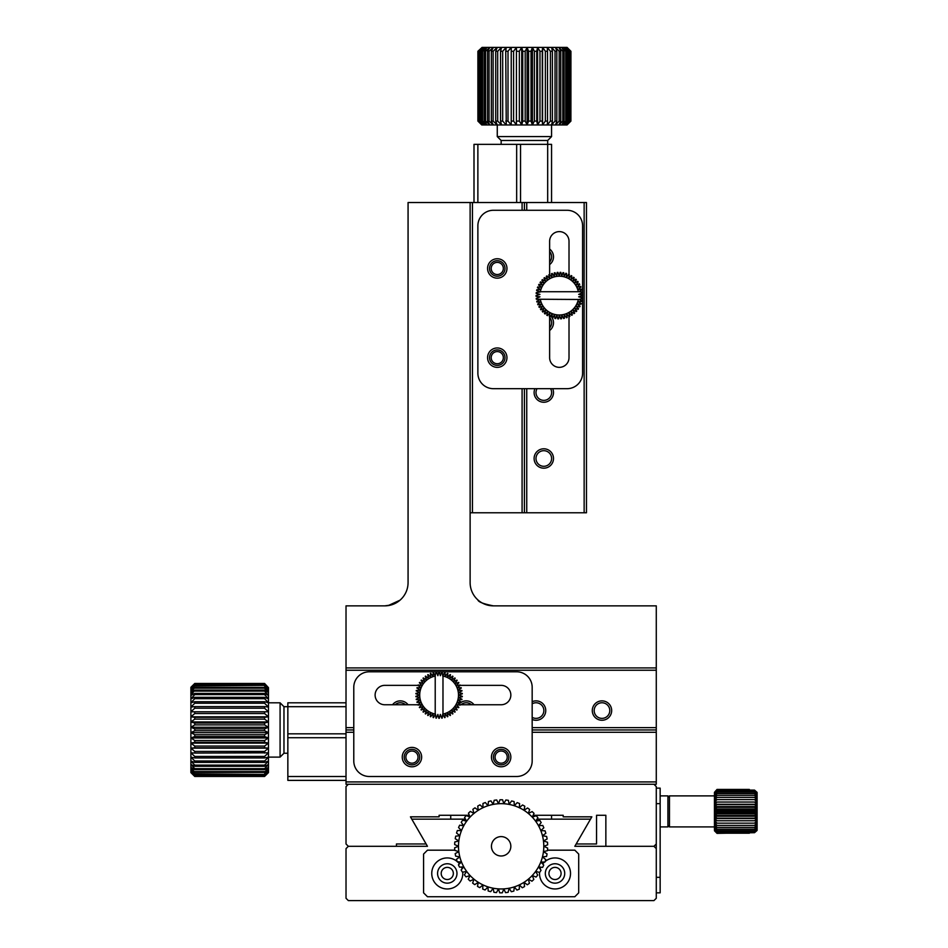 <?xml version="1.0" encoding="UTF-8"?>
<svg xmlns="http://www.w3.org/2000/svg" width="948" height="948" viewBox="0 0 948 948"><rect width="100%" height="100%" fill="white"/><g stroke="black" fill="none" stroke-linecap="round" stroke-linejoin="round"><path stroke-width="1.42" d="M522.087 210.278L522.087 202.528L470.125 202.528L470.125 582.593A23.273 23.273 0 0 0 493.387 605.855C483.563 603.947 478.396 601.98 477.875 599.93C478.373 601.968 483.539 603.935 493.387 605.855L487.094 604.99M522.087 202.528L524.422 202.528L524.422 210.278L524.422 202.528L526.744 202.528L526.744 210.278M584.146 512.785L584.146 202.528L586.468 202.528L586.468 512.785L524.422 512.785L524.422 388.68L524.422 512.785L470.125 512.785M472.448 202.528L472.448 512.785M551.558 202.528L551.558 144.357L520.535 144.357L520.535 202.528M522.087 388.68L522.087 512.785M547.683 202.528L547.683 140.482L501.148 140.482L497.273 136.595L497.273 124.958M516.66 202.528L516.66 144.357L477.875 144.357L477.875 202.528M474 202.528L474 144.357L477.875 144.357M520.535 144.357L516.66 144.357M567.082 210.278L493.387 210.278A15.512 15.512 0 0 0 477.875 225.802L477.875 373.168A15.512 15.512 0 0 0 493.387 388.68L567.082 388.68A15.512 15.512 0 0 0 582.593 373.168L582.593 225.802A15.512 15.512 0 0 0 567.082 210.278M497.273 347.963A9.693 9.693 0 0 1 505.663 362.503A9.693 9.693 0 0 1 488.872 362.503A9.693 9.693 0 0 1 497.273 347.963M497.273 258.757A9.693 9.693 0 0 1 505.663 273.308A9.693 9.693 0 0 1 488.872 273.308A9.693 9.693 0 0 1 497.273 258.757M569.013 316.525L569.013 357.657A9.693 9.693 0 0 1 559.32 367.35A9.693 9.693 0 0 1 549.627 357.657L549.627 316.762M549.627 314.843L549.627 313.018M549.627 278.297L549.627 277.503M549.627 274.683L549.627 241.313A9.693 9.693 0 0 1 559.32 231.608A9.693 9.693 0 0 1 569.013 241.313L569.013 274.446M569.013 276.366L569.013 278.191M569.013 312.911L569.013 313.705M497.273 365.407A7.762 7.762 0 0 0 503.981 353.782A7.762 7.762 0 0 0 490.554 353.782A7.762 7.762 0 0 0 497.273 365.407M497.273 276.212A7.762 7.762 0 0 0 503.981 264.575A7.762 7.762 0 0 0 490.554 264.575A7.762 7.762 0 0 0 497.273 276.212M497.273 363.736A6.079 6.079 0 0 0 502.535 354.611A6.079 6.079 0 0 0 492.012 354.611A6.079 6.079 0 0 0 497.273 363.736M497.273 274.529A6.079 6.079 0 0 0 502.535 265.416A6.079 6.079 0 0 0 492.012 265.416A6.079 6.079 0 0 0 497.273 274.529M391.133 604.978L384.805 605.855A23.273 23.273 0 0 0 408.067 582.593L408.067 202.528L470.125 202.528M479.013 600.89L477.875 599.93M384.805 605.855C389.166 605.594 389.166 605.594 384.805 605.855L346.02 605.855L346.02 667.913L656.277 667.913L656.277 605.855L493.387 605.855M388.099 605.63L400.02 600.191M395.968 602.999L391.18 604.966M353.782 732.283L346.02 732.283L346.02 784.257L348.343 784.257L346.02 786.579L346.02 843.981L348.343 846.303L427.465 846.303L411.799 819.155L465.468 819.155M469.307 815.28L439.102 815.28L439.102 816.832L410.448 816.832L426.114 843.981L396.442 843.981L396.442 846.303L348.343 846.303L346.02 848.638L346.02 898.277L348.343 900.6L653.942 900.6L656.277 898.277L656.277 786.579L653.942 784.257L656.277 784.257L656.277 729.96L532.172 729.96L656.277 729.96L656.277 727.637L532.172 727.637M346.02 732.283L346.02 729.96L353.782 729.96L346.02 729.96L346.02 727.637L353.782 727.637M346.02 781.922L656.277 781.922M346.02 702.812L287.848 702.812L287.848 733.835L346.02 733.835M532.172 732.283L656.277 732.283M346.02 706.687L283.973 706.687L283.973 753.233L280.087 757.108L268.462 757.108M346.02 737.722L287.848 737.722L287.848 776.495L346.02 776.495M346.02 780.382L287.848 780.382L287.848 776.495M287.848 733.835L287.848 737.722M353.782 687.3L353.782 760.983A15.512 15.512 0 0 0 369.293 776.495L516.66 776.495A15.512 15.512 0 0 0 532.172 760.983L532.172 687.3A15.512 15.512 0 0 0 516.66 671.788L369.293 671.788A15.512 15.512 0 0 0 353.782 687.3M491.455 757.108A9.693 9.693 0 0 1 505.995 748.707A9.693 9.693 0 0 1 505.995 765.498A9.693 9.693 0 0 1 491.455 757.108M402.248 757.108A9.693 9.693 0 0 1 416.8 748.707A9.693 9.693 0 0 1 416.8 765.498A9.693 9.693 0 0 1 402.248 757.108M460.218 685.357L501.148 685.357A9.693 9.693 0 0 1 510.842 695.062A9.693 9.693 0 0 1 501.148 704.755L460.159 704.755M457.931 704.755L456.415 704.755M421.777 704.755L420.142 704.755M417.95 704.767L421.066 702.195A19.387 19.387 0 0 1 419.703 695.062L415.864 693.77A23.273 23.273 0 0 1 415.888 693.379L419.857 692.621L416.208 690.867A23.273 23.273 0 0 1 416.279 690.488L420.32 690.239A19.387 19.387 0 0 1 422.109 685.712L419.36 682.738A23.273 23.273 0 0 1 419.561 682.406L423.412 683.662L421.054 680.356A23.273 23.273 0 0 1 421.303 680.06L424.965 681.778L423.045 678.211A23.273 23.273 0 0 1 423.329 677.95L426.73 680.119A19.387 19.387 0 0 1 428.709 678.685L427.738 674.751A23.273 23.273 0 0 1 428.081 674.561L430.842 677.512A19.387 19.387 0 0 1 435.215 676.054L435.215 714.057A19.387 19.387 0 0 1 430.842 712.6L428.034 715.527A23.273 23.273 0 0 1 427.702 715.337L428.709 711.427A19.387 19.387 0 0 1 426.73 709.993L423.294 712.138A23.273 23.273 0 0 1 423.009 711.865L424.965 708.334A19.387 19.387 0 0 1 422.109 704.4L418.115 705.122A23.273 23.273 0 0 1 417.95 704.767L384.805 704.755A9.693 9.693 0 0 1 375.112 695.062A9.693 9.693 0 0 1 384.805 685.357L418.032 685.357M420.26 685.357L421.777 685.357M456.426 685.357L458.05 685.357M508.898 757.108A7.762 7.762 0 0 0 497.273 750.389A7.762 7.762 0 0 0 497.273 763.827A7.762 7.762 0 0 0 508.898 757.108M419.703 757.108A7.762 7.762 0 0 0 408.067 750.389A7.762 7.762 0 0 0 408.067 763.827A7.762 7.762 0 0 0 419.703 757.108M507.227 757.108A6.079 6.079 0 0 0 498.103 751.847A6.079 6.079 0 0 0 498.103 762.37A6.079 6.079 0 0 0 507.227 757.108M418.021 757.108A6.079 6.079 0 0 0 408.908 751.847A6.079 6.079 0 0 0 408.908 762.37A6.079 6.079 0 0 0 418.021 757.108M656.277 848.638L653.942 846.303L656.277 843.981M537.006 819.155L590.509 819.155L574.832 846.303L653.942 846.303L605.855 846.303L605.855 815.28L596.553 815.28L596.553 843.981L576.171 843.981L591.848 816.832L563.195 816.832L563.195 815.28L533.12 815.28M462.363 825.566L462.363 823.871M539.933 824.096L539.933 825.649M547.529 850.178L574.832 850.178L578.707 854.065L578.707 892.838L574.832 896.725L427.465 896.725L423.578 892.838L423.578 854.065L427.465 850.178L454.767 850.178M464.686 820.707L465.752 819.653M536.627 819.736L537.717 820.814M539.542 872.421A15.512 15.512 0 0 0 554.509 888.951A15.512 15.512 0 0 0 561.631 859.421A15.512 15.512 0 0 0 545.136 861.495M544.508 862.04A15.512 15.512 0 0 0 542.718 864.007M540.834 867.171A15.512 15.512 0 0 0 540.147 869.043M457.161 861.495A15.512 15.512 0 0 0 431.755 873.452A15.512 15.512 0 0 0 447.918 888.951A15.512 15.512 0 0 0 462.731 872.16M462.091 868.854A15.512 15.512 0 0 0 461.392 867.029M459.472 863.865A15.512 15.512 0 0 0 457.505 861.791M660.152 788.132L656.277 788.132L660.152 788.132L660.152 877.327L656.277 877.327M660.152 892.838L656.277 892.838L660.152 892.838L660.152 877.327M564.724 873.452A9.693 9.693 0 0 1 550.172 881.853A9.693 9.693 0 0 1 550.172 865.062A9.693 9.693 0 0 1 564.724 873.452M437.573 873.452A9.693 9.693 0 0 1 452.125 865.062A9.693 9.693 0 0 1 452.125 881.853A9.693 9.693 0 0 1 437.573 873.452M561.098 873.452A6.079 6.079 0 0 1 551.985 878.713A6.079 6.079 0 0 1 551.985 868.19A6.079 6.079 0 0 1 561.098 873.452M441.199 873.452A6.079 6.079 0 0 1 450.312 868.19A6.079 6.079 0 0 1 450.312 878.713A6.079 6.079 0 0 1 441.199 873.452M524.007 882.327L524.576 886.522A46.535 46.535 0 0 1 522.301 887.766L519.314 884.911L519.35 889.141A46.535 46.535 0 0 1 516.933 890.089L514.326 886.878L513.84 891.084A46.535 46.535 0 0 1 511.316 891.713L509.135 888.205L508.128 892.317A46.535 46.535 0 0 1 505.545 892.637L503.826 888.88L502.31 892.826A46.535 46.535 0 0 1 499.703 892.826L498.47 888.88L496.468 892.613A46.535 46.535 0 0 1 493.884 892.269L493.15 888.205L490.697 891.653A46.535 46.535 0 0 1 488.184 891.001L487.959 886.878L485.092 889.994A46.535 46.535 0 0 1 482.686 889.023L482.982 884.911L479.747 887.636A46.535 46.535 0 0 1 477.472 886.38L478.29 882.327L474.735 884.626A46.535 46.535 0 0 1 472.637 883.098L473.953 879.175L470.149 881.012A46.535 46.535 0 0 1 468.253 879.234L470.054 875.514L466.037 876.853A46.535 46.535 0 0 1 464.39 874.85L466.629 871.378L462.482 872.207A46.535 46.535 0 0 1 461.107 870.015L463.762 866.851L459.543 867.159A46.535 46.535 0 0 1 458.441 864.813L461.486 862.005L457.256 861.779A46.535 46.535 0 0 1 456.462 859.315L459.827 856.909L455.668 856.163A46.535 46.535 0 0 1 455.182 853.603L458.82 851.648L454.791 850.38A46.535 46.535 0 0 1 454.637 847.785L458.488 846.303L454.637 844.538A46.535 46.535 0 0 1 454.815 841.954L458.82 840.959L455.23 838.719A46.535 46.535 0 0 1 455.727 836.172L459.827 835.698L456.545 833.031A46.535 46.535 0 0 1 457.351 830.567L461.486 830.602L458.559 827.545A46.535 46.535 0 0 1 459.673 825.198L463.762 825.755L461.249 822.354A46.535 46.535 0 0 1 462.648 820.162L466.629 821.229L464.567 817.543A46.535 46.535 0 0 1 466.226 815.541L470.054 817.105L468.454 813.183A46.535 46.535 0 0 1 470.35 811.417L473.953 813.431L472.862 809.343A46.535 46.535 0 0 1 474.972 807.826L478.29 810.291L477.721 806.096A46.535 46.535 0 0 1 479.996 804.852L482.982 807.708L482.947 803.477A46.535 46.535 0 0 1 485.364 802.529L487.959 805.729L488.457 801.534A46.535 46.535 0 0 1 490.969 800.894L493.15 804.402L494.169 800.29A46.535 46.535 0 0 1 496.74 799.982L498.47 803.726L499.987 799.78A46.535 46.535 0 0 1 502.582 799.792L503.826 803.726L505.829 800.005A46.535 46.535 0 0 1 508.401 800.337L509.135 804.402L511.6 800.953A46.535 46.535 0 0 1 514.112 801.605L514.326 805.729L517.193 802.624A46.535 46.535 0 0 1 519.611 803.584L519.314 807.708L522.549 804.982A46.535 46.535 0 0 1 524.813 806.238L524.007 810.291L527.562 807.98A46.535 46.535 0 0 1 529.648 809.521L528.344 813.431L532.148 811.595A46.535 46.535 0 0 1 534.044 813.384L532.243 817.105L536.26 815.754A46.535 46.535 0 0 1 537.907 817.769L535.656 821.229L539.803 820.399A46.535 46.535 0 0 1 541.19 822.591L538.535 825.755L542.754 825.447A46.535 46.535 0 0 1 543.844 827.805L540.81 830.602L545.041 830.827A46.535 46.535 0 0 1 545.835 833.304L542.469 835.698L546.629 836.456A46.535 46.535 0 0 1 547.115 839.004L543.477 840.959L547.506 842.227A46.535 46.535 0 0 1 547.66 844.822L543.808 846.303L547.648 848.069A46.535 46.535 0 0 1 547.482 850.664L543.477 851.648L547.067 853.887A46.535 46.535 0 0 1 546.569 856.435L542.469 856.909L545.752 859.575A46.535 46.535 0 0 1 544.946 862.052L540.81 862.005L543.737 865.062A46.535 46.535 0 0 1 542.623 867.408L538.535 866.851L541.047 870.252A46.535 46.535 0 0 1 539.649 872.444L535.656 871.378L537.729 875.063A46.535 46.535 0 0 1 536.07 877.066L532.243 875.514L533.842 879.424A46.535 46.535 0 0 1 531.947 881.202L528.344 879.175L529.434 883.263A46.535 46.535 0 0 1 527.325 884.78L524.007 882.327A42.66 42.66 0 0 1 470.054 817.105A42.66 42.66 0 0 1 538.535 866.851A42.66 42.66 0 0 1 524.007 882.327M547.482 850.664L543.477 851.648L547.067 853.887L546.842 855.155L547.067 853.887M547.648 848.069L543.808 846.303L547.66 844.822L547.6 843.483M547.506 842.227L543.477 840.959L547.115 839.004C546.759 836.954 546.759 836.954 547.115 839.004C546.759 836.954 546.759 836.954 547.115 839.004M501.148 855.997A9.693 9.693 0 0 0 509.538 841.457A9.693 9.693 0 0 0 492.747 841.457A9.693 9.693 0 0 0 501.148 855.997M435.215 675.569L436.009 671.99A23.273 23.273 0 0 1 436.4 671.942L437.881 675.699L438.924 671.788A23.273 23.273 0 0 1 439.315 671.788L440.31 675.699L441.839 671.954A23.273 23.273 0 0 1 442.23 672.002L442.728 676.007L444.719 672.476A23.273 23.273 0 0 1 445.086 672.57L445.086 676.611A19.387 19.387 0 0 1 447.349 677.512L450.158 674.585A23.273 23.273 0 0 1 450.49 674.775L449.482 678.685A19.387 19.387 0 0 1 451.461 680.119L454.898 677.974A23.273 23.273 0 0 1 455.182 678.247L453.227 681.778A19.387 19.387 0 0 1 454.779 683.662L458.654 682.442A23.273 23.273 0 0 1 458.856 682.773L456.095 685.712L460.076 684.989A23.273 23.273 0 0 1 460.242 685.345L457.126 687.916L461.178 687.703A23.273 23.273 0 0 1 461.297 688.07L457.872 690.239L461.925 690.523A23.273 23.273 0 0 1 461.996 690.902L458.334 692.621L462.304 693.426A23.273 23.273 0 0 1 462.328 693.806L458.488 695.062A19.387 19.387 0 0 1 458.334 697.491L461.984 699.245A23.273 23.273 0 0 1 461.913 699.624L457.872 699.873L461.273 702.089A23.273 23.273 0 0 1 461.155 702.456L457.126 702.195A19.387 19.387 0 0 1 456.095 704.4L458.832 707.386A23.273 23.273 0 0 1 458.631 707.706L454.779 706.45L457.137 709.756A23.273 23.273 0 0 1 456.889 710.052L453.227 708.334A19.387 19.387 0 0 1 451.461 709.993L452.907 713.785A23.273 23.273 0 0 1 452.599 714.01L449.482 711.427L450.454 715.361A23.273 23.273 0 0 1 450.122 715.55L447.349 712.6L447.823 716.629A23.273 23.273 0 0 1 447.456 716.771L445.086 713.5A19.387 19.387 0 0 1 442.977 714.057L442.977 676.054A19.387 19.387 0 0 1 445.086 676.611L447.503 673.364A23.273 23.273 0 0 1 447.859 673.507L447.349 677.512A19.387 19.387 0 0 1 449.482 678.685L452.634 676.125A23.273 23.273 0 0 1 452.943 676.362L451.461 680.119A19.387 19.387 0 0 1 453.227 681.778L456.912 680.095A23.273 23.273 0 0 1 457.161 680.391L454.779 683.662A19.387 19.387 0 0 1 458.488 695.062L462.328 696.342A23.273 23.273 0 0 1 462.304 696.733L458.334 697.491A19.387 19.387 0 0 1 457.126 702.195L460.218 704.814A23.273 23.273 0 0 1 460.053 705.158L456.095 704.4A19.387 19.387 0 0 1 453.227 708.334L455.147 711.901A23.273 23.273 0 0 1 454.862 712.161L451.461 709.993A19.387 19.387 0 0 1 445.086 713.5L445.05 717.553A23.273 23.273 0 0 1 444.671 717.648L442.728 714.105L442.183 718.122A23.273 23.273 0 0 1 441.804 718.169L440.31 714.413L439.268 718.323A23.273 23.273 0 0 1 438.877 718.323L437.881 714.413L436.353 718.157A23.273 23.273 0 0 1 435.962 718.11L435.464 714.105L433.473 717.636A23.273 23.273 0 0 1 433.106 717.541L433.106 713.5L430.688 716.759A23.273 23.273 0 0 1 430.333 716.617L430.842 712.6A19.387 19.387 0 0 1 428.709 711.427L425.557 713.986A23.273 23.273 0 0 1 425.249 713.749L426.73 709.993A19.387 19.387 0 0 1 424.965 708.334L421.279 710.016A23.273 23.273 0 0 1 421.031 709.72L423.412 706.45L419.537 707.67A23.273 23.273 0 0 1 419.336 707.338L422.109 704.4A19.387 19.387 0 0 1 421.066 702.195L417.025 702.409A23.273 23.273 0 0 1 416.895 702.041L420.32 699.873L416.267 699.588A23.273 23.273 0 0 1 416.196 699.209L419.857 697.491L415.888 696.685A23.273 23.273 0 0 1 415.864 696.306L419.703 695.062A19.387 19.387 0 0 1 420.32 690.239L416.919 688.023A23.273 23.273 0 0 1 417.037 687.655L421.066 687.916L417.973 685.309A23.273 23.273 0 0 1 418.139 684.954L422.109 685.712A19.387 19.387 0 0 1 426.73 680.119L425.285 676.327A23.273 23.273 0 0 1 425.593 676.102L428.709 678.685A19.387 19.387 0 0 1 430.842 677.512L430.368 673.483A23.273 23.273 0 0 1 430.736 673.341L433.106 676.611L433.141 672.559A23.273 23.273 0 0 1 433.52 672.464L435.215 676.054M609.789 710.573A7.809 7.809 0 0 0 598.081 703.807A7.809 7.809 0 0 0 598.081 717.328A7.809 7.809 0 0 0 609.789 710.573M532.172 717.34A7.809 7.809 0 0 0 543.856 710.573A7.809 7.809 0 0 0 532.172 703.795M471.452 704.755A7.809 7.809 0 0 0 461.036 704.755M405.519 704.755A7.809 7.809 0 0 0 395.103 704.755M611.673 710.573A9.693 9.693 0 0 0 597.133 702.172A9.693 9.693 0 0 0 597.133 718.963A9.693 9.693 0 0 0 611.673 710.573M532.172 719.461A9.693 9.693 0 0 0 545.752 710.573A9.693 9.693 0 0 0 532.172 701.686M474 704.755A9.693 9.693 0 0 0 461.214 702.278M460.965 702.444A9.693 9.693 0 0 0 459.176 703.926M408.067 704.755A9.693 9.693 0 0 0 392.555 704.755M656.277 667.913L656.277 727.637M656.277 670.236L346.02 670.236L346.02 727.637M346.02 667.913L346.02 670.236M190.892 772.62L194.767 776.459L190.892 772.288L194.767 776.448L264.575 776.459L194.767 776.448M194.767 775.808L190.892 772.288L190.892 771.281L194.767 775.808L264.575 775.808L268.462 771.281L264.575 774.457L194.767 774.457L190.892 771.281L190.892 769.622L194.767 774.457M194.767 772.395L190.892 769.622L190.892 767.347L194.767 772.395L264.575 772.395L268.462 767.347L264.575 769.669L194.767 769.669L190.892 767.347L190.892 764.467L194.767 768.662L194.767 769.669M194.767 766.304L190.892 764.467L190.892 761.054L194.767 765.119L194.767 766.304L264.575 766.304L264.575 765.119L268.462 761.054L264.575 762.382L194.767 762.382L190.892 761.054L190.892 757.156L194.767 761.019L194.767 762.382M194.767 757.938L190.892 757.156L190.892 752.819L194.767 756.433L194.767 757.938L264.575 757.938L264.575 756.433L268.462 752.819L194.767 753.056L190.892 752.819L190.892 748.126L194.767 751.42L194.767 753.056M194.767 747.806L190.892 748.126L190.892 743.137L194.767 746.076L194.767 747.806L264.575 747.806L264.575 746.076L268.462 743.137L264.575 742.284L194.767 742.284L190.892 743.137L190.892 737.959L194.767 740.483L194.767 742.284M194.767 736.56L190.892 737.959L190.892 732.638L194.767 734.712L194.767 736.56L264.575 736.56L264.575 734.712L268.462 732.638L264.575 730.73L194.767 730.73L190.892 732.638L190.892 727.282L194.767 728.882L194.767 730.73M194.767 724.9L190.892 727.282L190.892 721.961L194.767 723.051L194.767 724.9L264.575 724.9L264.575 723.051L268.462 721.961L264.575 719.141L194.767 719.141L190.892 721.961L190.892 716.783L194.767 717.34L194.767 719.141M194.767 713.548L190.892 716.783L190.892 711.794L194.767 711.83L194.767 713.548L264.575 713.548L264.575 711.83L268.462 711.794L264.575 708.227L194.767 708.227L190.892 711.794L190.892 707.101L194.767 706.592L194.767 708.227M194.767 697.325L264.575 697.325L268.462 698.866L268.462 687.632L264.575 683.567L194.767 683.567L190.892 687.632L194.767 684.053L190.892 688.639L194.767 685.38L190.892 690.298L194.767 687.407L190.892 692.573L194.767 690.097L190.892 695.453L190.892 698.866L194.767 697.325L194.767 698.676L190.892 702.764L194.767 701.733L194.767 703.238L190.892 707.101L190.892 698.866L194.767 694.6L194.767 693.426L264.575 693.426L264.575 694.6L194.767 694.6M194.767 684.053L264.575 684.053L268.462 687.632L264.575 683.461L194.767 683.461L190.892 687.3L190.892 695.453L194.767 693.426M194.767 776.329L264.575 776.448L268.462 772.62L264.575 776.448M194.767 775.464L264.575 775.464M194.767 773.876L264.575 774.457M194.767 771.601L264.575 771.601M194.767 768.662L264.575 768.662L264.575 769.669M194.767 765.119L264.575 765.119M194.767 761.019L264.575 761.019L264.575 762.382M194.767 756.433L264.575 756.433M194.767 751.42L264.575 751.42L264.575 753.056M194.767 746.076L264.575 746.076M194.767 740.483L264.575 740.483L264.575 742.284M194.767 734.712L264.575 734.712M194.767 728.882L264.575 728.882L264.575 730.73M194.767 723.051L264.575 723.051M194.767 717.34L264.575 717.34L264.575 719.141M194.767 711.83L264.575 711.83M194.767 706.592L264.575 706.592L264.575 708.227M264.575 697.325L264.575 698.676L194.767 698.676M194.767 701.733L264.575 701.733L264.575 703.238L194.767 703.238M194.767 690.097L264.575 690.097L264.575 691.092L194.767 691.092M194.767 687.407L264.575 687.407L264.575 688.189L194.767 688.189M194.767 685.38L264.575 685.38L194.767 685.949M264.575 684.053L194.767 684.397M268.462 772.62L264.575 775.808M264.575 776.329L268.462 772.288L268.462 769.622L264.575 772.395M264.575 773.876L268.462 769.622L268.462 764.467L264.575 766.304M264.575 768.662L268.462 764.467L268.462 757.156L264.575 757.938M264.575 761.019L268.462 757.156L268.462 748.126L264.575 747.806M264.575 751.42L268.462 748.126L268.462 737.959L264.575 736.56M264.575 740.483L268.462 737.959L268.462 727.282L264.575 724.9M264.575 728.882L268.462 727.282L268.462 716.783L264.575 713.548M264.575 717.34L268.462 716.783L268.462 707.101L264.575 703.238M264.575 706.592L268.462 707.101L268.462 702.764L264.575 698.676M264.575 701.733L268.462 702.764L268.462 698.866L264.575 694.6M264.575 693.426L268.462 695.453L264.575 691.092M264.575 690.097L268.462 692.573L264.575 688.189M264.575 687.407L268.462 690.298L264.575 685.949M264.575 685.38L268.462 688.639L264.575 684.397M283.973 706.687L280.087 702.812L280.087 757.108M280.087 702.812L268.462 702.812M268.462 711.794L190.892 711.794M268.462 716.783L190.892 716.783M268.462 721.961L190.892 721.961M268.462 727.282L190.892 727.282M268.462 732.638L190.892 732.638M268.462 737.959L190.892 737.959M268.462 743.137L190.892 743.137M268.462 748.126L190.892 748.126M756.765 830.744L754.525 832.688L756.765 830.744M714.448 830.756L717.032 833.375L714.448 830.756M714.448 829.844L717.032 832.688L714.448 828.943L714.448 829.844M714.448 827.77L714.448 828.943L717.032 830.661L714.448 827.77L717.032 829.18L714.448 826.348L714.448 827.77M714.448 824.677L714.448 826.348L717.032 827.414L714.448 824.677L717.032 825.412L714.448 822.805L714.448 824.677M714.448 820.743L714.448 822.805L717.032 823.172L714.448 820.743L717.032 820.755L714.448 818.539L714.448 820.743M714.448 816.228L714.448 818.539L717.032 818.183L714.448 816.228L717.032 815.517L714.448 813.834L714.448 816.228L757.108 816.228L754.525 818.183L757.108 818.539L754.525 820.755L757.108 820.743L754.525 823.172L757.108 822.805L754.525 825.412L757.108 824.677L754.525 827.414L757.108 826.348L754.525 829.18L757.108 827.77L754.525 830.661L757.108 828.943L754.525 831.834L757.108 829.844L754.525 832.688L717.032 833.375M714.448 811.405L714.448 813.834L717.032 812.78L714.448 811.405L717.032 810.019L714.448 808.976L714.448 811.405L757.108 811.405L754.525 812.78L757.108 813.834L754.525 815.517L757.108 816.228L757.108 808.976L754.525 810.019L757.108 811.405M714.448 806.582L714.448 808.976L717.032 807.281L714.448 806.582L717.032 804.603L714.448 804.26L714.448 806.582L757.108 806.582L754.525 807.281L757.108 808.976L757.108 804.26L754.525 804.603L757.108 806.582M714.448 802.055L714.448 804.26L717.032 802.044L714.448 802.055L717.032 799.614L714.448 800.005L714.448 802.055M714.448 798.133L714.448 800.005L717.032 797.386L714.448 798.133L717.032 795.372L714.448 796.462L714.448 798.133M714.448 795.028L714.448 796.462L717.032 793.618L714.448 795.028L717.032 792.137L714.448 793.855L714.448 795.028M714.448 792.955L714.448 793.855L717.032 790.111L714.448 792.955M717.02 789.435L714.448 792.35L717.032 789.423L749.347 789.423L749.347 790.111M754.525 790.111L757.108 792.398L754.525 790.964L757.108 793.855L754.525 792.137L757.108 795.028L754.525 793.618L757.108 796.462L754.525 795.372L757.108 798.133L754.525 797.386L757.108 800.005L754.525 799.614L757.108 802.055L754.525 802.044L757.108 804.26L757.108 792.955L754.525 790.111L717.032 790.111M757.108 830.401L757.108 816.228M714.448 826.917L669.466 826.917L669.466 795.893L714.448 795.893M660.152 826.917L667.913 826.917L667.913 795.893L660.152 795.893M450.727 815.28L450.727 819.155M551.558 819.155L551.558 815.28M653.942 784.257L348.343 784.257M754.525 792.137L717.032 792.137M754.525 829.18L717.032 829.18M749.347 833.209L717.032 833.209M754.525 831.834L717.032 831.834M754.525 832.688L717.032 832.688M754.525 830.661L717.032 830.661M754.525 810.019L717.032 810.019M754.525 820.755L717.032 820.755M754.525 825.412L717.032 825.412M754.525 827.414L717.032 827.414M754.525 823.172L717.032 823.172M714.448 818.539L757.108 818.539M754.525 815.517L717.032 815.517M754.525 818.183L717.032 818.183M714.448 813.834L757.108 813.834M754.525 812.78L717.032 812.78M714.448 808.976L757.108 808.976M754.525 799.614L717.032 799.614M754.525 804.603L717.032 804.603M754.525 807.281L717.032 807.281M714.448 804.26L757.108 804.26M754.525 802.044L717.032 802.044M754.525 795.372L717.032 795.372M754.525 797.386L717.032 797.386M754.525 793.618L717.032 793.618M754.525 790.964L717.032 790.964M749.347 789.601L717.032 789.601M477.899 51.275L482.094 47.4L477.899 51.275L477.899 121.083L482.094 124.958L478.42 121.083L478.42 51.275L482.094 47.4L483.101 47.4L478.42 51.275M479.664 51.275L483.101 47.4L484.748 47.4L479.664 51.275L479.664 121.083L484.748 124.958L481.62 121.083L481.62 51.275L484.748 47.4L487.035 47.4L482.639 51.275L481.62 51.275M484.25 51.275L487.035 47.4L489.903 47.4L485.542 51.275L484.25 51.275L484.25 121.083L485.542 121.083L489.903 124.958L487.509 121.083L487.509 51.275L489.903 47.4L493.316 47.4L489.061 51.275L487.509 51.275M491.36 51.275L493.316 47.4L497.226 47.4L493.126 51.275L491.36 51.275L491.36 121.083L493.126 121.083L497.226 124.958L495.721 121.083L495.721 51.275L497.226 47.4L501.563 47.4L497.688 51.275L495.721 51.275M500.544 51.275L501.563 47.4L506.256 47.4L502.677 51.275L500.544 51.275L500.544 121.083L502.677 121.083L506.256 124.958L505.734 51.275L506.256 47.4L511.233 47.4L508.01 51.275L505.734 51.275M511.233 51.275L511.233 47.4L516.423 47.4L513.591 51.275L511.233 51.275L511.233 121.083L513.591 121.083L516.423 124.958L516.423 47.4L521.732 47.4L519.35 51.275L516.933 51.275M522.739 51.275L521.732 47.4L527.1 47.4L525.192 51.275L522.739 51.275L522.739 121.083L525.192 121.083L527.1 124.958L528.581 121.083L528.581 51.275L527.1 47.4L532.409 47.4L531.022 51.275L528.581 51.275M534.364 51.275L532.409 47.4L537.599 47.4L536.734 51.275L534.364 51.275L534.364 121.083L536.734 121.083L537.599 124.958L539.981 121.083L539.981 51.275L537.599 47.4L542.576 47.4L542.268 51.275L539.981 51.275M545.361 51.275L542.576 47.4L547.28 47.4L547.517 51.275L545.361 51.275L545.361 121.083L547.517 121.083L547.28 124.958L550.397 121.083L550.397 51.275L547.28 47.4L551.606 47.4L552.4 51.275L550.397 51.275M555.03 51.275L551.606 47.4L555.516 47.4L556.832 51.275L555.03 51.275L555.03 121.083L556.832 121.083L555.516 124.958L559.19 121.083L559.19 51.275L555.516 47.4L558.929 47.4L560.766 51.275L559.19 51.275M562.792 51.275L558.929 47.4L561.797 47.4L564.119 51.275L562.792 51.275L562.792 121.083L564.119 121.083L561.797 124.958L565.79 121.083L565.79 51.275L561.797 47.4L564.084 47.4L566.845 51.275L565.79 51.275M568.136 51.275L564.084 47.4L565.731 47.4L568.907 51.275L568.136 51.275L568.136 121.083L568.907 121.083L565.731 124.958L569.784 121.083L569.784 51.275L565.731 47.4L566.738 47.4L569.784 51.275M570.933 51.275L567.082 47.4L570.909 51.275L570.909 121.083L570.933 51.275L567.082 47.4M478.029 51.275L478.029 121.083M478.859 51.275L478.42 121.083M480.399 51.275L480.399 121.083M482.639 51.275L482.639 121.083L481.62 121.083M485.542 51.275L485.542 121.083M489.061 51.275L489.061 121.083L487.509 121.083M493.126 51.275L493.126 121.083M497.688 51.275L497.688 121.083L495.721 121.083M502.677 51.275L502.677 121.083M508.01 51.275L508.01 121.083L505.734 121.083M513.591 51.275L513.591 121.083M519.35 51.275L519.35 121.083L516.933 121.083M525.192 51.275L525.192 121.083M531.022 51.275L531.022 121.083L528.581 121.083M536.734 51.275L536.734 121.083M542.268 51.275L542.268 121.083L539.981 121.083M547.517 51.275L547.517 121.083M552.4 51.275L552.4 121.083L550.397 121.083M556.832 51.275L556.832 121.083M560.766 51.275L560.766 121.083L559.19 121.083M564.119 51.275L564.119 121.083M566.845 51.275L566.845 121.083L565.79 121.083M568.907 51.275L568.907 121.083M570.269 51.275L569.784 121.083M478.859 121.083L483.101 124.958L481.762 124.958L477.899 121.083M482.639 121.083L487.035 124.958L483.101 124.958L479.664 121.083M489.061 121.083L493.316 124.958L487.035 124.958L484.25 121.083M497.688 121.083L501.563 124.958L493.316 124.958L491.36 121.083M508.01 121.083L511.233 124.958L501.563 124.958L500.544 121.083M519.35 121.083L521.732 124.958L511.233 124.958L511.233 121.083M531.022 121.083L532.409 124.958L521.732 124.958L522.739 121.083M542.268 121.083L542.576 124.958L532.409 124.958L534.364 121.083M552.4 121.083L551.606 124.958L542.576 124.958L545.361 121.083M560.766 121.083L558.929 124.958L551.606 124.958L555.03 121.083M566.845 121.083L564.084 124.958L558.929 124.958L562.792 121.083M570.269 121.083L566.738 124.958L564.084 124.958L568.136 121.083M567.082 124.958L570.933 121.083L566.738 124.958L570.732 121.083L570.732 51.275M547.683 140.482L551.558 136.595L497.273 136.595M551.558 136.595L551.558 124.958M542.576 124.958L542.576 47.4M537.599 124.958L537.599 47.4M532.409 124.958L532.409 47.4M527.1 124.958L527.1 47.4M521.732 124.958L521.732 47.4M516.423 124.958L516.423 47.4M577.723 281.366A23.273 23.273 0 0 1 578.185 281.983L575.697 285.218A19.387 19.387 0 0 1 577.759 289.614L580.982 287.114A23.273 23.273 0 0 0 580.686 286.379L576.87 287.351L579.749 284.459A23.273 23.273 0 0 0 579.358 283.784L575.697 285.218A19.387 19.387 0 0 0 574.263 283.239L576.337 279.731A23.273 23.273 0 0 0 575.792 279.162L572.592 281.473A19.387 19.387 0 0 1 574.263 283.239L577.723 281.366M570.72 279.921A19.387 19.387 0 0 1 572.592 281.473L574.215 277.728A23.273 23.273 0 0 0 573.599 277.231L570.72 279.921L571.857 275.998A23.273 23.273 0 0 0 571.182 275.584L568.658 278.605A19.387 19.387 0 0 1 570.72 279.921M566.454 277.574A19.387 19.387 0 0 1 568.658 278.605L569.298 274.576A23.273 23.273 0 0 0 568.587 274.256L566.454 277.574L566.584 273.498A23.273 23.273 0 0 0 565.837 273.261L564.143 276.828A19.387 19.387 0 0 1 566.454 277.574M561.749 276.366A19.387 19.387 0 0 1 564.143 276.828L563.752 272.763A23.273 23.273 0 0 0 562.982 272.621L561.749 276.366L560.861 272.384A23.273 23.273 0 0 0 560.078 272.349L559.32 276.212A19.387 19.387 0 0 1 561.749 276.366M578.316 291.723A19.387 19.387 0 0 0 577.759 289.614L581.669 289.14A23.273 23.273 0 0 1 581.882 289.887L578.778 291.723L540.324 291.723A19.387 19.387 0 0 1 547.92 279.921L544.543 277.622A23.273 23.273 0 0 0 543.951 278.131L546.048 281.473L542.41 279.624A23.273 23.273 0 0 0 541.877 280.193L544.377 283.239L540.538 281.864A23.273 23.273 0 0 0 540.087 282.504L542.943 285.218L538.962 284.329A23.273 23.273 0 0 0 538.594 285.016L541.77 287.351L537.717 286.971A23.273 23.273 0 0 0 537.433 287.694L540.881 289.614L536.805 289.744A23.273 23.273 0 0 0 536.615 290.503L540.277 291.972L536.248 292.612A23.273 23.273 0 0 0 536.153 293.394L539.969 294.39L536.047 295.527A23.273 23.273 0 0 0 536.058 296.309L539.969 296.819L536.224 298.442A23.273 23.273 0 0 0 536.331 299.224L578.979 299.485L582.392 298.596A23.273 23.273 0 0 0 582.487 297.814L578.671 296.819L582.593 295.681A23.273 23.273 0 0 0 582.582 294.899L578.671 294.39L582.416 292.766A23.273 23.273 0 0 0 582.309 291.984L578.778 291.723M546.261 276.342A23.273 23.273 0 0 1 546.913 275.915L549.982 278.605A19.387 19.387 0 0 1 554.497 276.828L552.198 273.451A23.273 23.273 0 0 0 551.463 273.699L552.186 277.574L549.485 274.517A23.273 23.273 0 0 0 548.774 274.861L549.982 278.605A19.387 19.387 0 0 0 547.92 279.921L546.261 276.342M554.272 272.894A23.273 23.273 0 0 1 555.03 272.728L556.891 276.366A19.387 19.387 0 0 1 559.32 276.212L557.934 272.372A23.273 23.273 0 0 0 557.151 272.432L556.891 276.366A19.387 19.387 0 0 0 554.497 276.828L554.272 272.894M540.324 291.723L539.661 291.723M555.658 318.587A23.273 23.273 0 0 1 554.888 318.445L554.497 314.381A19.387 19.387 0 0 1 552.186 313.634L552.056 317.71A23.273 23.273 0 0 0 552.803 317.947L554.497 314.381A19.387 19.387 0 0 0 556.891 314.843L557.779 318.824A23.273 23.273 0 0 0 558.562 318.86L559.32 314.997A19.387 19.387 0 0 1 556.891 314.843L555.658 318.587M550.053 316.952A23.273 23.273 0 0 1 549.342 316.62L549.982 312.591A19.387 19.387 0 0 1 547.92 311.288L546.783 315.21A23.273 23.273 0 0 0 547.458 315.625L549.982 312.591A19.387 19.387 0 0 0 552.186 313.634L550.053 316.952M540.917 309.842A23.273 23.273 0 0 1 540.455 309.214L542.943 305.991A19.387 19.387 0 0 1 541.77 303.858L538.891 306.749A23.273 23.273 0 0 0 539.282 307.425L542.943 305.991A19.387 19.387 0 0 0 544.377 307.97L542.303 311.477A23.273 23.273 0 0 0 542.849 312.046L546.048 309.735A19.387 19.387 0 0 1 544.377 307.97L540.917 309.842M545.041 313.978A23.273 23.273 0 0 1 544.425 313.48L546.048 309.735A19.387 19.387 0 0 0 547.92 311.288L545.041 313.978M572.379 314.866A23.273 23.273 0 0 1 571.727 315.293L568.658 312.591A19.387 19.387 0 0 1 566.454 313.634L569.156 316.691A23.273 23.273 0 0 0 569.866 316.348L568.658 312.591A19.387 19.387 0 0 0 570.72 311.288L574.097 313.587A23.273 23.273 0 0 0 574.689 313.077L572.592 309.735A19.387 19.387 0 0 1 570.72 311.288L572.379 314.866M576.763 311.015A23.273 23.273 0 0 1 576.23 311.584L572.592 309.735A19.387 19.387 0 0 0 574.263 307.97L578.102 309.344A23.273 23.273 0 0 0 578.553 308.704L575.697 305.991A19.387 19.387 0 0 1 574.263 307.97L576.763 311.015M567.177 317.509A23.273 23.273 0 0 1 566.442 317.758L564.143 314.381A19.387 19.387 0 0 1 561.749 314.843L563.61 318.481A23.273 23.273 0 0 0 564.368 318.315L564.143 314.381A19.387 19.387 0 0 0 566.454 313.634L567.177 317.509M561.489 318.777A23.273 23.273 0 0 1 560.706 318.836L559.32 314.997A19.387 19.387 0 0 0 561.749 314.843L561.489 318.777M578.979 299.485L582.025 300.706A23.273 23.273 0 0 1 581.835 301.464L577.759 301.594A19.387 19.387 0 0 1 576.87 303.858L580.923 304.237A23.273 23.273 0 0 0 581.207 303.514L577.759 301.594A19.387 19.387 0 0 0 578.316 299.485M580.046 306.192A23.273 23.273 0 0 1 579.678 306.879L575.697 305.991A19.387 19.387 0 0 0 576.87 303.858L580.046 306.192M540.324 299.485A19.387 19.387 0 0 0 540.881 301.594L537.658 304.095A23.273 23.273 0 0 0 537.954 304.818L541.77 303.858A19.387 19.387 0 0 1 540.881 301.594L536.971 302.068A23.273 23.273 0 0 1 536.758 301.322L540.182 299.485M543.808 466.298A7.809 7.809 0 0 0 550.563 454.59A7.809 7.809 0 0 0 537.042 454.59A7.809 7.809 0 0 0 543.808 466.298M537.03 388.68A7.809 7.809 0 0 0 543.808 400.364A7.809 7.809 0 0 0 550.587 388.68M549.627 327.961A7.809 7.809 0 0 0 549.627 317.544M549.627 262.027A7.809 7.809 0 0 0 549.627 251.611M543.808 468.182A9.693 9.693 0 0 0 552.198 453.642A9.693 9.693 0 0 0 535.407 453.642A9.693 9.693 0 0 0 543.808 468.182M534.921 388.68A9.693 9.693 0 0 0 543.808 402.248A9.693 9.693 0 0 0 552.696 388.68M549.627 330.508A9.693 9.693 0 0 0 552.091 317.722M552.056 317.663A9.693 9.693 0 0 0 550.705 315.933M549.627 264.575A9.693 9.693 0 0 0 549.627 249.063M526.744 512.785L526.744 388.68M584.146 202.528L526.744 202.528M656.277 803.643L660.152 803.643M287.848 753.233L283.973 753.233M667.913 825.364L669.466 826.917M667.913 797.446L669.466 795.893M501.148 144.357L501.148 140.482"/></g></svg>
